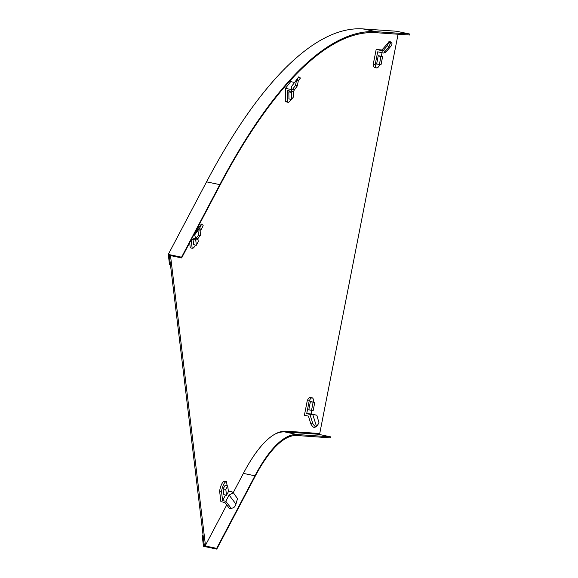 <?xml version="1.0" encoding="UTF-8"?>
<svg xmlns="http://www.w3.org/2000/svg" width="578" height="578" viewBox="0 0 578 578"><rect width="100%" height="100%" fill="white"/><g stroke="black" fill="none" stroke-linecap="round" stroke-linejoin="round"><path stroke-width="0.87" d="M373.908 60.993A6.271 1.951 -78.1 0 1 374.161 59.368A6.271 1.951 -78.1 0 1 374.544 57.749M306.058 406.847A6.271 1.951 -78.1 0 1 306.304 405.221A6.271 1.951 -78.1 0 1 306.694 403.61M226.742 504.941L205.45 545.314L170.589 256.307L169.405 256.061L169.744 255.425M170.589 256.307L170.929 255.678M205.45 545.314L204.265 545.061L169.405 256.061M398.076 34.225L319.735 433.514L286.204 431.181A152.924 47.606 101.9 0 0 243.721 472.746L233.237 492.629M285.344 97.314A6.271 1.951 -78.1 0 1 285.359 95.926M168.285 254.414L206.556 181.846L219.828 184.635L181.557 257.203L181.644 257.925L169.318 255.339L170.452 264.731L169.506 264.529L168.285 254.414L181.557 257.203M409.715 34.023L396.443 31.234L362.912 28.9L376.184 31.689L409.715 34.023L409.52 35.02L375.989 32.693A561.744 174.874 101.9 0 0 219.915 185.357L181.644 257.925M362.912 28.9A562.762 175.192 101.9 0 0 206.556 181.846M376.184 31.689A562.762 175.192 101.9 0 0 219.828 184.635M203.023 534.766L202.271 536.196L203.218 536.391L204.352 545.784L204.684 545.155M204.352 545.784L216.678 548.378L216.764 549.1L203.492 546.311L202.271 536.196M318.521 433.428L318.355 434.266L284.824 431.932L297.15 434.526A151.906 47.288 101.9 0 0 254.949 475.81L216.678 548.378M297.15 434.526L330.681 436.852L330.486 437.857L296.955 435.523A150.887 46.97 101.9 0 0 255.035 476.532L216.764 549.1M284.824 431.932A151.906 47.288 101.9 0 0 274.283 434.504M318.355 434.266L330.681 436.852M379.732 64.49L379.674 64.779A9.176 2.854 -78.1 0 1 376.784 67.966A9.176 2.854 -78.1 0 1 376.661 67.951A9.176 2.854 -78.1 0 1 375.201 64.469L373.309 64.071L376.177 49.419L382.99 50.85L381.61 50.358L389.196 41.667A9.176 2.283 132.9 0 1 390.309 41.746L391.754 43.09A9.176 2.283 132.9 0 0 390.641 43.01L389.196 41.667M374.884 67.568A9.176 2.854 -78.1 0 1 374.761 67.554A9.176 2.854 -78.1 0 1 373.309 64.071M375.201 64.469L377.687 51.818L381.899 52.706L382.289 50.705M381.921 49.997L376.177 49.419M391.754 43.09A9.176 2.283 132.9 0 1 391.385 45.633L385.36 52.8L384.095 52.714M382.036 52.728L381.335 56.319M380.042 56.044L378.265 55.712L376.618 64.107L378.178 64.216M388.907 46.897L387.332 45.713L383.431 50.351L385.006 51.543L388.907 46.897L390.302 43.415L388.727 42.23L388.821 41.789M390.302 43.415L390.641 43.01M387.332 45.713L388.727 42.23M385.006 51.543L383.814 53.075L381.899 52.706M383.431 50.351L382.99 50.85M381.054 64.584L382.622 56.586L380.96 56.471L379.392 64.469L381.054 64.584M379.392 64.469L376.661 63.891M380.96 56.471L378.229 55.9M382.622 56.586L378.525 55.726M290.879 99.344A9.176 2.854 -78.1 0 1 289.78 101.172A9.176 2.854 -78.1 0 1 287.981 102.263A9.176 2.854 -78.1 0 1 287.194 101.605L285.294 101.208L285.445 88.355L292.258 89.756L291.124 87.054L298.804 76.809L300.437 78.03L298.551 80.385L296.919 79.157M287.981 102.263L286.088 101.865A9.176 2.854 -78.1 0 1 285.294 101.208M287.194 101.605L287.324 90.508L291.536 91.396L291.558 89.641M294.505 82.43L290.691 81.628L285.445 88.355M300.437 78.03L298.262 81.05M289.52 90.97L288.834 91.844L288.964 98.939M297.309 85.941L295.517 85.363L292.591 89.359L294.375 89.937L297.309 85.941L298.27 80.992L296.478 80.414L296.528 79.67M298.27 80.992L298.551 80.385M295.517 85.363L296.478 80.414M294.375 89.937L293.494 91.382L291.536 91.396M292.591 89.359L292.258 89.756M292.41 91.403L291.587 92.458L291.5 99.474L293.451 96.974L293.516 91.353M291.5 99.474L288.754 98.896M291.587 92.458L288.834 91.88M195.371 245.036A9.176 2.854 -78.1 0 1 195.003 245.78A9.176 2.854 -78.1 0 1 192.337 248.258A9.176 2.854 -78.1 0 1 192.163 248.208L190.263 247.803L189.656 242.738M192.337 248.258L190.437 247.861A9.176 2.854 -78.1 0 1 190.263 247.803M192.163 248.208L191.159 239.892M192.214 237.89L195.104 238.504L195.277 239.949L191.542 239.162M203.116 225.138L201.382 224.076A9.176 0.737 121.7 0 1 199.453 228.433L201.18 229.502A9.176 0.737 121.7 0 0 203.116 225.138A9.176 0.737 121.7 0 0 203.102 225.138L201.397 224.083A9.176 0.737 121.7 0 0 201.368 224.069L198.102 228.382L197.315 228.216M192.965 239.458L193.796 244.704M199.453 228.433L194.627 234.971L195.805 238.606L195.104 238.504M200.356 235.354L198.5 235.116L196.079 238.309L197.943 238.541L200.356 235.354L200.942 230.145L199.085 229.907L199.085 229.083M200.942 230.145L201.18 229.502M198.5 235.116L199.085 229.907M197.943 238.541L197.228 239.776L195.277 239.949M198.102 228.382L194.627 234.971M195.718 239.921L196.361 245.245L198.261 241.655L197.893 238.627M196.361 245.245L193.594 244.667M221.504 491.466L219.604 491.062L220.883 501.653L224.893 502.499L229.401 508.445L230.954 508.069L225.81 501.285L222.602 500.606L221.504 491.466A9.176 2.854 -78.1 0 1 223.758 484.212A9.176 2.854 -78.1 0 1 226.431 481.734A9.176 2.854 -78.1 0 1 226.605 481.785L227.082 485.73M219.604 491.062A9.176 2.854 -78.1 0 1 221.865 483.815A9.176 2.854 -78.1 0 1 224.539 481.337L226.431 481.734M230.954 508.069A9.176 5.686 76.4 0 0 232.558 508.048A9.176 5.686 76.4 0 0 235.882 504.341L237.486 498.648L233.324 492.687L231.923 491.82L228.339 491.069M225.174 485.325L223.057 488.923L223.946 494.696M225.543 495.028L222.602 500.606M229.401 508.445A9.176 5.686 76.4 0 0 231.005 508.423L232.558 508.048M233.324 492.687L229.09 495.064L235.875 504.016M225.81 501.285L229.09 495.064M225.817 489.458L226.511 495.238L228.411 491.64L227.71 485.86L225.817 489.458L223.079 488.88M227.71 485.86L224.972 485.289M226.511 495.238L223.744 494.652M309.172 401.016L307.279 400.619L304.404 415.271L308.414 416.109L310.906 424.028L312.741 423.378L309.895 414.347L306.694 413.667L309.172 401.016A9.176 2.854 -78.1 0 1 312.062 397.83A9.176 2.854 -78.1 0 1 312.185 397.845A9.176 2.854 -78.1 0 1 313.644 401.327L313.478 402.172M307.279 400.619A9.176 2.854 -78.1 0 1 310.169 397.433A9.176 2.854 -78.1 0 1 310.292 397.447A9.176 2.854 -78.1 0 1 310.408 397.483M311.874 410.351L311.159 413.978L306.694 413.667M312.741 423.378A9.176 2.659 70.4 0 0 316.339 426.716A9.176 2.659 70.4 0 0 316.498 426.636L319.02 422.908L316.816 415.199L311.159 413.978M312.185 401.905L310.408 401.565L308.76 409.961L310.321 410.069M310.906 424.028A9.176 2.659 70.4 0 0 314.497 427.373L316.339 426.716M316.816 415.199L312.77 414.542L316.527 426.463M309.895 414.347L312.77 414.542M313.103 402.331L311.535 410.329L313.197 410.445L314.764 402.447L310.372 401.753M314.764 402.447L310.668 401.587M311.535 410.329L308.804 409.751M243.381 473.382L254.949 475.81M376.661 67.951L374.761 67.554M312.185 397.845L310.292 397.447"/></g></svg>
